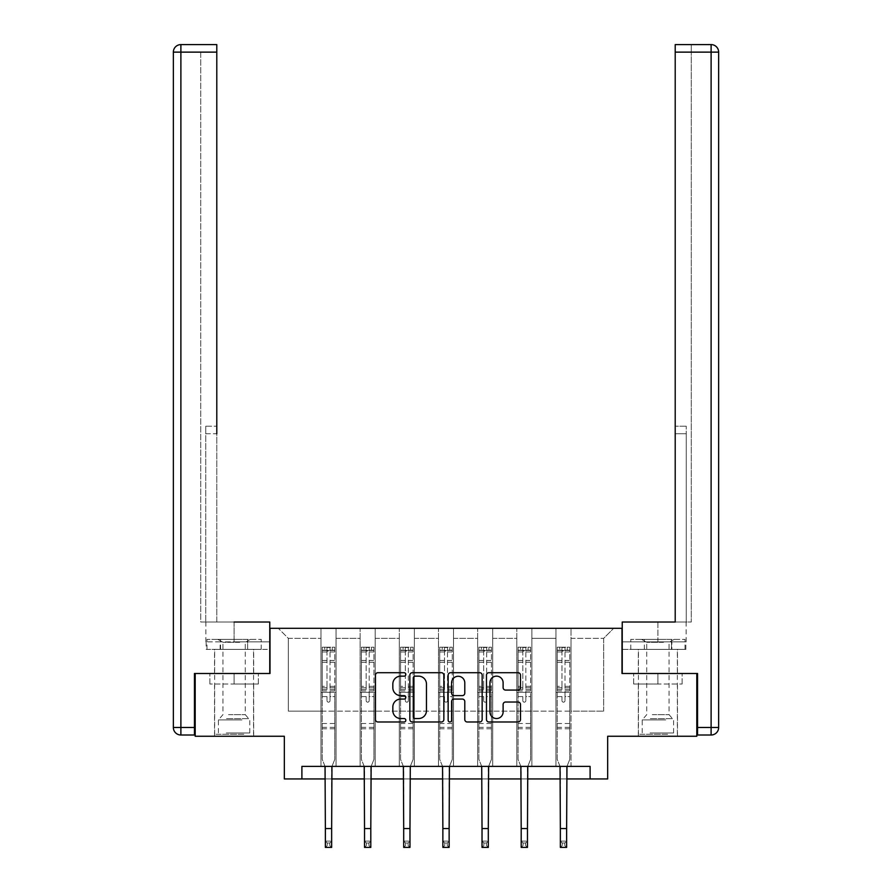 <?xml version="1.0" encoding="UTF-8"?>
<svg xmlns="http://www.w3.org/2000/svg" width="892" height="892" viewBox="0 0 892 892"><rect width="100%" height="100%" fill="white"/><g stroke="black" fill="none" stroke-linecap="round" stroke-linejoin="round"><path stroke-width="0.67" stroke-dasharray="4.46 3.34" d="M405.838 674.43A1.728 1.728 0 0 0 404.109 672.702L377.929 672.702A2.464 2.464 0 0 0 375.465 675.166L375.465 719.521A2.464 2.464 0 0 0 377.929 721.985L404.109 721.985A1.728 1.728 0 0 0 405.838 720.257A1.728 1.728 0 0 0 404.109 718.539L400.72 718.539A7.883 7.883 0 0 1 392.837 710.656L392.837 706.955A7.883 7.883 0 0 1 400.72 699.072L404.109 699.072A1.728 1.728 0 0 0 405.838 697.343A1.728 1.728 0 0 0 404.109 695.615L400.72 695.615A7.883 7.883 0 0 1 392.837 687.732L392.837 684.041A7.883 7.883 0 0 1 400.72 676.147L404.109 676.147A1.728 1.728 0 0 0 405.838 674.43M657.895 684.041L633.666 684.041L682.112 684.041L657.895 684.041L657.895 673.493L682.112 673.493L633.666 673.493L677.474 673.493L638.304 673.493L657.895 673.493L657.895 684.041M657.895 736.257L638.304 736.257L657.895 736.257M234.105 684.041L258.334 684.041L209.888 684.041L234.105 684.041L234.105 673.493L258.334 673.493L209.888 673.493L253.696 673.493L234.105 673.493L234.105 684.041M234.105 736.257L253.696 736.257L234.105 736.257M195.192 673.493L270.008 673.493L270.008 628.303L621.992 628.303L621.992 673.493L696.808 673.493L696.808 736.257L607.675 736.257L607.675 778.939L284.325 778.939L284.325 736.257L195.192 736.257L195.192 673.493L269.763 673.493L269.763 622.025L205.862 622.025L216.789 622.025L216.789 44.6L216.789 426.209L216.789 44.6L180.886 44.6L180.886 52.126L216.789 52.126L200.722 52.126L200.722 622.025L269.763 622.025L234.105 622.025L234.105 641.861L269.763 641.861L269.763 622.025L269.763 641.861L234.105 641.861L234.105 622.025M555.961 628.303L613.707 628.303L571.025 628.303L571.025 711.147L603.661 711.147L571.025 711.147L571.025 638.349L603.661 638.349L571.025 638.349L571.025 628.303L571.025 766.384L555.961 766.384L571.025 766.384L555.961 766.384L571.025 766.384L571.025 628.303L531.866 628.303L555.961 628.303L555.961 711.147L531.866 711.147L555.961 711.147L555.961 638.349L531.866 638.349L531.866 711.147L531.866 638.349L555.961 638.349L555.961 628.303L555.961 766.384L555.961 692.326L555.961 711.147L571.025 711.147L555.961 711.147L555.961 692.326L571.025 692.326L555.961 692.326L555.961 766.384L555.961 628.303M516.803 628.303L531.866 628.303L531.866 766.384L516.803 766.384L531.866 766.384L516.803 766.384L531.866 766.384L531.866 628.303L492.696 628.303L516.803 628.303L516.803 711.147L492.696 711.147L516.803 711.147L516.803 638.349L492.696 638.349L492.696 711.147L492.696 638.349L516.803 638.349L516.803 628.303L516.803 766.384L516.803 692.326L516.803 711.147L531.866 711.147L516.803 711.147L516.803 692.326L531.866 692.326L516.803 692.326L516.803 766.384L516.803 628.303M477.633 628.303L492.696 628.303L492.696 766.384L477.633 766.384L492.696 766.384L477.633 766.384L492.696 766.384L492.696 628.303L453.526 628.303L477.633 628.303L477.633 711.147L453.526 711.147L477.633 711.147L477.633 638.349L453.526 638.349L453.526 711.147L453.526 638.349L477.633 638.349L477.633 628.303L477.633 766.384L477.633 692.326L477.633 711.147L492.696 711.147L477.633 711.147L477.633 692.326L492.696 692.326L477.633 692.326L477.633 766.384L477.633 628.303M438.474 628.303L453.526 628.303L453.526 766.384L438.474 766.384L453.526 766.384L438.474 766.384L453.526 766.384L453.526 628.303L414.367 628.303L438.474 628.303L438.474 711.147L414.367 711.147L438.474 711.147L438.474 638.349L414.367 638.349L414.367 711.147L414.367 638.349L438.474 638.349L438.474 628.303L438.474 766.384L438.474 692.326L438.474 711.147L453.526 711.147L438.474 711.147L438.474 692.326L453.526 692.326L438.474 692.326L438.474 766.384L438.474 628.303M399.304 628.303L414.367 628.303L414.367 766.384L399.304 766.384L414.367 766.384L399.304 766.384L414.367 766.384L414.367 628.303L375.197 628.303L399.304 628.303L399.304 711.147L375.197 711.147L399.304 711.147L399.304 638.349L375.197 638.349L375.197 711.147L375.197 638.349L399.304 638.349L399.304 628.303L399.304 766.384L399.304 692.326L399.304 711.147L414.367 711.147L399.304 711.147L399.304 692.326L414.367 692.326L399.304 692.326L399.304 766.384L399.304 628.303M360.134 628.303L375.197 628.303L375.197 766.384L360.134 766.384L375.197 766.384L360.134 766.384L375.197 766.384L375.197 628.303L336.039 628.303L360.134 628.303L360.134 711.147L336.039 711.147L360.134 711.147L360.134 638.349L336.039 638.349L336.039 711.147L336.039 638.349L360.134 638.349L360.134 628.303L360.134 766.384L360.134 692.326L360.134 711.147L375.197 711.147L360.134 711.147L360.134 692.326L375.197 692.326L360.134 692.326L360.134 766.384L360.134 628.303M320.975 628.303L336.039 628.303L336.039 766.384L320.975 766.384L336.039 766.384L320.975 766.384L336.039 766.384L336.039 628.303L278.293 628.303L320.975 628.303L320.975 711.147L288.339 711.147L288.339 638.349L320.975 638.349L288.339 638.349L278.293 628.303L288.339 638.349L288.339 711.147L320.975 711.147L320.975 628.303L320.975 766.384L320.975 628.303M301.897 778.939L301.897 766.384L301.897 778.939L301.897 766.384L590.103 766.384L301.897 766.384L590.103 766.384L590.103 778.939M325.368 778.939L331.646 778.939M364.527 778.939L370.804 778.939M403.697 778.939L409.974 778.939M442.867 778.939L449.133 778.939M482.026 778.939L488.303 778.939M521.196 778.939L527.473 778.939M560.354 778.939L566.632 778.939M603.661 711.147L603.661 638.349L613.707 628.303L603.661 638.349L603.661 711.147M320.975 711.147L336.039 711.147L336.039 692.326L336.039 766.384L336.039 692.326L336.039 711.147L320.975 711.147L320.975 692.326L336.039 692.326L320.975 692.326L320.975 766.384L320.975 711.147M320.975 692.326L336.039 692.326L320.975 692.326M360.134 692.326L375.197 692.326L360.134 692.326M399.304 692.326L414.367 692.326L399.304 692.326M438.474 692.326L453.526 692.326L438.474 692.326M477.633 692.326L492.696 692.326L477.633 692.326M516.803 692.326L531.866 692.326L516.803 692.326M555.961 692.326L571.025 692.326L555.961 692.326M209.888 684.041L209.888 673.493L209.888 684.041M258.334 684.041L258.334 673.493L258.334 684.041M682.112 684.041L682.112 673.493L682.112 684.041M633.666 684.041L633.666 673.493L633.666 684.041M443.848 719.521L443.848 675.166A2.464 2.464 0 0 0 441.384 672.702L412.305 672.702A2.464 2.464 0 0 0 409.841 675.166L409.841 719.521A2.464 2.464 0 0 0 412.305 721.985L441.384 721.985A2.464 2.464 0 0 0 443.848 719.521M415.014 676.147A1.728 1.728 0 0 0 413.286 677.875L413.286 716.811A1.728 1.728 0 0 0 415.014 718.539L418.582 718.539A7.883 7.883 0 0 0 426.465 710.656L426.465 684.041A7.883 7.883 0 0 0 418.582 676.147L415.014 676.147M450.616 672.702L479.695 672.702A2.464 2.464 0 0 1 482.159 675.166L482.159 719.521A2.464 2.464 0 0 1 479.695 721.985L467.252 721.985A2.464 2.464 0 0 1 464.788 719.521L464.788 701.536A2.464 2.464 0 0 0 462.324 699.072L454.073 699.072A2.464 2.464 0 0 0 451.608 701.536L451.608 720.257A1.728 1.728 0 0 1 449.88 721.985A1.728 1.728 0 0 1 448.152 720.257L448.152 675.166A2.464 2.464 0 0 1 450.616 672.702M464.788 682.871A6.59 6.59 0 0 0 458.198 676.27A6.59 6.59 0 0 0 451.608 682.871L451.608 693.151A2.464 2.464 0 0 0 454.073 695.615L462.324 695.615A2.464 2.464 0 0 0 464.788 693.151L464.788 682.871M505.574 690.073L518.018 690.073A2.464 2.464 0 0 0 520.482 687.609L520.482 675.166A2.464 2.464 0 0 0 518.018 672.702L488.939 672.702A2.464 2.464 0 0 0 486.475 675.166L486.475 719.521A2.464 2.464 0 0 0 488.939 721.985L518.018 721.985A2.464 2.464 0 0 0 520.482 719.521L520.482 704.49A2.464 2.464 0 0 0 518.018 702.026L505.574 702.026A2.464 2.464 0 0 0 503.11 704.49L503.11 711.95A6.59 6.59 0 0 1 496.521 718.539A6.59 6.59 0 0 1 489.931 711.95L489.931 682.748A6.59 6.59 0 0 1 496.521 676.147A6.59 6.59 0 0 1 503.11 682.748L503.11 687.609A2.464 2.464 0 0 0 505.574 690.073M330.018 700.655A1.505 1.505 0 0 1 328.501 702.16A1.505 1.505 0 0 0 330.018 700.655L330.018 696.585L330.018 700.655M322.291 647.179L324.744 647.179L324.744 650.446L322.235 650.446L322.235 647.179L334.779 647.179L334.779 759.404L334.779 696.585L330.018 696.585L330.018 689.483L334.779 689.483M334.779 647.179L334.779 696.585L330.018 696.585L330.018 651.104L326.996 651.104L326.996 686.338L322.235 686.338L322.235 759.404L325.045 766.384M322.235 650.446L322.235 686.338M322.235 647.179L322.235 759.404L325.368 767.176L325.368 841.123L331.646 841.123L325.368 841.123L325.368 847.4L331.646 847.4L331.646 841.123L329.761 843.007L329.761 845.516L327.252 845.516L327.252 843.007L329.761 843.007M324.744 647.179L334.723 647.179M324.744 650.446L332.27 650.446L332.27 647.179M334.779 650.446L322.291 650.446M334.723 650.446L332.27 650.446M322.235 689.483L326.996 689.483L326.996 647.492L330.018 647.492L330.018 689.483M326.996 700.655A1.505 1.505 0 0 0 328.501 702.16A1.505 1.505 0 0 1 326.996 700.655L326.996 696.585L326.996 700.655M331.958 766.384L334.779 759.404L331.646 767.176L331.646 841.123M326.996 689.483L326.996 686.338M322.235 728.775L334.779 728.775M331.646 847.4L329.761 845.516M327.252 845.516L325.368 847.4M327.252 843.007L325.368 841.123M330.018 651.104L330.018 647.492M326.996 651.104L326.996 647.492M242.579 734.25L217.157 734.25L242.579 734.25M226.267 732.99L249.805 732.99L226.267 732.99M242.267 639.352L217.793 639.352L242.267 639.352M239.692 642.318L222.933 642.318L239.692 642.318M228.519 714.67L245.278 714.67L228.519 714.67M243.839 734.25L214.649 734.25L243.839 734.25M243.839 649.387L214.649 649.387L243.839 649.387M247.664 649.387L207 649.387L261.211 649.387L247.664 649.387L247.664 639.352L207 639.352L261.211 639.352L247.664 639.352L247.664 649.387M220.558 649.387L220.558 639.352L220.558 649.387M207 649.387L207 639.352M261.211 649.387L261.211 639.352M666.369 734.25L640.947 734.25L666.369 734.25M650.045 732.99L673.583 732.99L650.045 732.99M666.045 639.352L641.571 639.352L666.045 639.352M663.481 642.318L646.722 642.318L663.481 642.318M652.308 714.67L669.067 714.67L652.308 714.67M667.617 734.25L638.438 734.25L667.617 734.25M667.617 649.387L638.438 649.387L667.617 649.387M671.442 649.387L630.789 649.387L685 649.387L671.442 649.387L671.442 639.352L630.789 639.352L685 639.352L671.442 639.352L671.442 649.387M644.336 649.387L644.336 639.352L644.336 649.387M630.789 649.387L630.789 639.352M685 649.387L685 639.352M234.105 649.387L253.696 649.387L234.105 649.387M216.789 52.126L200.722 52.126L200.722 622.025L216.789 622.025L216.789 426.209L216.789 433.735L205.74 433.735L205.74 622.025L205.74 426.209L205.74 622.025L205.74 433.735L216.789 433.735M269.763 649.387L269.763 641.861L220.123 641.861L269.763 641.861L269.763 649.387L220.123 649.387L220.123 641.861L206.13 641.861L220.123 641.861L220.123 649.387L269.763 649.387M173.349 52.126L173.349 727.471L180.886 727.471L180.886 52.126L173.349 52.126A7.526 7.526 0 0 1 180.886 44.6A7.526 7.526 0 0 0 173.349 52.126M194.445 735.008L194.445 673.493L269.763 673.493M205.74 426.209L205.74 433.735L205.74 426.209L216.789 426.209L205.74 426.209M206.13 649.387L220.123 649.387L206.13 649.387L206.13 641.861M657.895 649.387L638.304 649.387L657.895 649.387M657.895 622.025L657.895 641.861L622.237 641.861L671.877 641.861L622.237 641.861L622.237 649.387L671.877 649.387L622.237 649.387L622.237 622.025L686.138 622.025L657.895 622.025L657.895 641.861L686.138 641.861L622.237 641.861L622.237 622.025L622.237 673.493L697.555 673.493L697.555 735.008M675.211 433.735L686.26 433.735L675.211 433.735L686.26 433.735L686.26 426.209L686.26 622.025L686.26 426.209L686.26 622.025L691.278 622.025L691.278 52.126L691.278 622.025L675.211 622.025L675.211 52.126L675.211 433.735L686.26 433.735L686.26 622.025L675.211 622.025L675.211 44.6L675.211 52.126L711.114 52.126L711.114 727.471L697.555 727.471M718.651 727.471L711.114 727.471L711.114 735.008A7.526 7.526 0 0 0 718.651 727.471L718.651 52.126L711.114 52.126L711.114 44.6M691.278 44.6L675.211 44.6L675.211 52.126L691.278 52.126L691.278 44.6L691.278 52.126L675.211 52.126M696.808 673.493L622.237 673.493M685.87 641.861L671.877 641.861L685.87 641.861L685.87 649.387L671.877 649.387L671.877 641.861L671.877 649.387L685.87 649.387M369.177 700.655A1.505 1.505 0 0 1 367.671 702.16A1.505 1.505 0 0 0 369.177 700.655L369.177 696.585L369.177 700.655M361.461 647.179L363.903 647.179L363.903 650.446L361.394 650.446L361.394 647.179L373.949 647.179L373.949 759.404L373.949 696.585L369.177 696.585L369.177 689.483L373.949 689.483M373.949 647.179L373.949 696.585L369.177 696.585L369.177 651.104L366.166 651.104L366.166 686.338L361.394 686.338L361.394 759.404L364.215 766.384M361.394 650.446L361.394 686.338M361.394 647.179L361.394 759.404L364.527 767.176L364.527 841.123L370.804 841.123L364.527 841.123L364.527 847.4L370.804 847.4L370.804 841.123L368.931 843.007L368.931 845.516L366.411 845.516L366.411 843.007L368.931 843.007M363.903 647.179L373.882 647.179M363.903 650.446L371.44 650.446L371.44 647.179M373.949 650.446L361.461 650.446M373.882 650.446L371.44 650.446M361.394 689.483L366.166 689.483L366.166 647.492L369.177 647.492L369.177 689.483M366.166 700.655A1.505 1.505 0 0 0 367.671 702.16A1.505 1.505 0 0 1 366.166 700.655L366.166 696.585L366.166 700.655M371.128 766.384L373.949 759.404L370.804 767.176L370.804 841.123M366.166 689.483L366.166 686.338M361.394 728.775L373.949 728.775M370.804 847.4L368.931 845.516M366.411 845.516L364.527 847.4M366.411 843.007L364.527 841.123M369.177 651.104L369.177 647.492M366.166 651.104L366.166 647.492M408.346 700.655A1.505 1.505 0 0 1 406.83 702.16A1.505 1.505 0 0 0 408.346 700.655L408.346 696.585L408.346 700.655M400.62 647.179L403.072 647.179L403.072 650.446L400.564 650.446L400.564 647.179L413.108 647.179L413.108 759.404L413.108 696.585L408.346 696.585L408.346 689.483L413.108 689.483M413.108 647.179L413.108 696.585L408.346 696.585L408.346 651.104L405.325 651.104L405.325 686.338L400.564 686.338L400.564 759.404L403.374 766.384M400.564 650.446L400.564 686.338M400.564 647.179L400.564 759.404L403.697 767.176L403.697 841.123L409.974 841.123L403.697 841.123L403.697 847.4L409.974 847.4L409.974 841.123L408.09 843.007L408.09 845.516L405.581 845.516L405.581 843.007L408.09 843.007M403.072 647.179L413.052 647.179M403.072 650.446L410.599 650.446L410.599 647.179M413.108 650.446L400.62 650.446M413.052 650.446L410.599 650.446M400.564 689.483L405.325 689.483L405.325 647.492L408.346 647.492L408.346 689.483M405.325 700.655A1.505 1.505 0 0 0 406.83 702.16A1.505 1.505 0 0 1 405.325 700.655L405.325 696.585L405.325 700.655M410.287 766.384L413.108 759.404L409.974 767.176L409.974 841.123M405.325 689.483L405.325 686.338M400.564 728.775L413.108 728.775M409.974 847.4L408.09 845.516M405.581 845.516L403.697 847.4M405.581 843.007L403.697 841.123M408.346 651.104L408.346 647.492M405.325 651.104L405.325 647.492M447.505 700.655A1.505 1.505 0 0 1 446 702.16A1.505 1.505 0 0 0 447.505 700.655L447.505 696.585L447.505 700.655M439.789 647.179L442.231 647.179L442.231 650.446L439.723 650.446L439.723 647.179L452.277 647.179L452.277 759.404L452.277 696.585L447.505 696.585L447.505 689.483L452.277 689.483M452.277 647.179L452.277 696.585L447.505 696.585L447.505 651.104L444.495 651.104L444.495 686.338L439.723 686.338L439.723 759.404L442.543 766.384M439.723 650.446L439.723 686.338M439.723 647.179L439.723 759.404L442.867 767.176L442.867 841.123L449.133 841.123L442.867 841.123L442.867 847.4L449.133 847.4L449.133 841.123L447.26 843.007L447.26 845.516L444.74 845.516L444.74 843.007L447.26 843.007M442.231 647.179L452.211 647.179M442.231 650.446L449.769 650.446L449.769 647.179M452.277 650.446L439.789 650.446M452.211 650.446L449.769 650.446M439.723 689.483L444.495 689.483L444.495 647.492L447.505 647.492L447.505 689.483M444.495 700.655A1.505 1.505 0 0 0 446 702.16A1.505 1.505 0 0 1 444.495 700.655L444.495 696.585L444.495 700.655M449.457 766.384L452.277 759.404L449.133 767.176L449.133 841.123M444.495 689.483L444.495 686.338M439.723 728.775L452.277 728.775M449.133 847.4L447.26 845.516M444.74 845.516L442.867 847.4M444.74 843.007L442.867 841.123M447.505 651.104L447.505 647.492M444.495 651.104L444.495 647.492M486.675 700.655A1.505 1.505 0 0 1 485.17 702.16A1.505 1.505 0 0 0 486.675 700.655L486.675 696.585L486.675 700.655M478.948 647.179L481.401 647.179L481.401 650.446L478.892 650.446L478.892 647.179L491.436 647.179L491.436 759.404L491.436 696.585L486.675 696.585L486.675 689.483L491.436 689.483M491.436 647.179L491.436 696.585L486.675 696.585L486.675 651.104L483.654 651.104L483.654 686.338L478.892 686.338L478.892 759.404L481.713 766.384M478.892 650.446L478.892 686.338M478.892 647.179L478.892 759.404L482.026 767.176L482.026 841.123L488.303 841.123L482.026 841.123L482.026 847.4L488.303 847.4L488.303 841.123L486.419 843.007L486.419 845.516L483.91 845.516L483.91 843.007L486.419 843.007M481.401 647.179L491.38 647.179M481.401 650.446L488.928 650.446L488.928 647.179M491.436 650.446L478.948 650.446M491.38 650.446L488.928 650.446M478.892 689.483L483.654 689.483L483.654 647.492L486.675 647.492L486.675 689.483M483.654 700.655A1.505 1.505 0 0 0 485.17 702.16A1.505 1.505 0 0 1 483.654 700.655L483.654 696.585L483.654 700.655M488.626 766.384L491.436 759.404L488.303 767.176L488.303 841.123M483.654 689.483L483.654 686.338M478.892 728.775L491.436 728.775M488.303 847.4L486.419 845.516M483.91 845.516L482.026 847.4M483.91 843.007L482.026 841.123M486.675 651.104L486.675 647.492M483.654 651.104L483.654 647.492M525.834 700.655A1.505 1.505 0 0 1 524.329 702.16A1.505 1.505 0 0 0 525.834 700.655L525.834 696.585L525.834 700.655M518.118 647.179L520.56 647.179L520.56 650.446L518.051 650.446L518.051 647.179L530.606 647.179L530.606 759.404L530.606 696.585L525.834 696.585L525.834 689.483L530.606 689.483M530.606 647.179L530.606 696.585L525.834 696.585L525.834 651.104L522.823 651.104L522.823 686.338L518.051 686.338L518.051 759.404L520.872 766.384M518.051 650.446L518.051 686.338M518.051 647.179L518.051 759.404L521.196 767.176L521.196 841.123L527.473 841.123L521.196 841.123L521.196 847.4L527.473 847.4L527.473 841.123L525.589 843.007L525.589 845.516L523.069 845.516L523.069 843.007L525.589 843.007M520.56 647.179L530.539 647.179M520.56 650.446L528.097 650.446L528.097 647.179M530.606 650.446L518.118 650.446M530.539 650.446L528.097 650.446M518.051 689.483L522.823 689.483L522.823 647.492L525.834 647.492L525.834 689.483M522.823 700.655A1.505 1.505 0 0 0 524.329 702.16A1.505 1.505 0 0 1 522.823 700.655L522.823 696.585L522.823 700.655M527.785 766.384L530.606 759.404L527.473 767.176L527.473 841.123M522.823 689.483L522.823 686.338M518.051 728.775L530.606 728.775M527.473 847.4L525.589 845.516M523.069 845.516L521.196 847.4M523.069 843.007L521.196 841.123M525.834 651.104L525.834 647.492M522.823 651.104L522.823 647.492M565.004 700.655A1.505 1.505 0 0 1 563.499 702.16A1.505 1.505 0 0 0 565.004 700.655L565.004 696.585L565.004 700.655M557.277 647.179L559.73 647.179L559.73 650.446L557.221 650.446L557.221 647.179L569.765 647.179L569.765 759.404L569.765 696.585L565.004 696.585L565.004 689.483L569.765 689.483M569.765 647.179L569.765 696.585L565.004 696.585L565.004 651.104L561.982 651.104L561.982 686.338L557.221 686.338L557.221 759.404L560.042 766.384M557.221 650.446L557.221 686.338M557.221 647.179L557.221 759.404L560.354 767.176L560.354 841.123L566.632 841.123L560.354 841.123L560.354 847.4L566.632 847.4L566.632 841.123L564.747 843.007L564.747 845.516L562.239 845.516L562.239 843.007L564.747 843.007M559.73 647.179L569.709 647.179M559.73 650.446L567.256 650.446L567.256 647.179M569.765 650.446L557.277 650.446M569.709 650.446L567.256 650.446M557.221 689.483L561.982 689.483L561.982 647.492L565.004 647.492L565.004 689.483M561.982 700.655A1.505 1.505 0 0 0 563.499 702.16A1.505 1.505 0 0 1 561.982 700.655L561.982 696.585L561.982 700.655M566.955 766.384L569.765 759.404L566.632 767.176L566.632 841.123M561.982 689.483L561.982 686.338M557.221 728.775L569.765 728.775M566.632 847.4L564.747 845.516M562.239 845.516L560.354 847.4M562.239 843.007L560.354 841.123M565.004 651.104L565.004 647.492M561.982 651.104L561.982 647.492M330.018 660.448L334.779 660.448M334.779 662.232L330.018 662.232M334.779 686.338L330.018 686.338M322.235 723.501L334.779 723.501M322.235 696.585L326.996 696.585L322.235 696.585M330.018 690.91L334.779 690.91M322.235 690.91L326.996 690.91M334.779 687.765L330.018 687.765M326.996 687.765L322.235 687.765M322.235 660.448L326.996 660.448M326.996 662.232L322.235 662.232M330.018 650.19L334.779 650.19M334.779 651.974L330.018 651.974M322.235 650.19L326.996 650.19M326.996 651.974L322.235 651.974M322.235 727.359L334.779 727.359M325.368 828.568L331.646 828.568M241.955 719.911L218.417 719.911L241.955 719.911M226.523 718.673L249.281 718.673L226.523 718.673M665.733 719.911L642.195 719.911L665.733 719.911M650.301 718.673L673.07 718.673L650.301 718.673M194.445 727.471L180.886 727.471L180.886 735.008M686.26 426.209L675.211 426.209L686.26 426.209M369.177 660.448L373.949 660.448M373.949 662.232L369.177 662.232M373.949 686.338L369.177 686.338M361.394 723.501L373.949 723.501M361.394 696.585L366.166 696.585L361.394 696.585M369.177 690.91L373.949 690.91M361.394 690.91L366.166 690.91M373.949 687.765L369.177 687.765M366.166 687.765L361.394 687.765M361.394 660.448L366.166 660.448M366.166 662.232L361.394 662.232M369.177 650.19L373.949 650.19M373.949 651.974L369.177 651.974M361.394 650.19L366.166 650.19M366.166 651.974L361.394 651.974M361.394 727.359L373.949 727.359M364.527 828.568L370.804 828.568M408.346 660.448L413.108 660.448M413.108 662.232L408.346 662.232M413.108 686.338L408.346 686.338M400.564 723.501L413.108 723.501M400.564 696.585L405.325 696.585L400.564 696.585M408.346 690.91L413.108 690.91M400.564 690.91L405.325 690.91M413.108 687.765L408.346 687.765M405.325 687.765L400.564 687.765M400.564 660.448L405.325 660.448M405.325 662.232L400.564 662.232M408.346 650.19L413.108 650.19M413.108 651.974L408.346 651.974M400.564 650.19L405.325 650.19M405.325 651.974L400.564 651.974M400.564 727.359L413.108 727.359M403.697 828.568L409.974 828.568M447.505 660.448L452.277 660.448M452.277 662.232L447.505 662.232M452.277 686.338L447.505 686.338M439.723 723.501L452.277 723.501M439.723 696.585L444.495 696.585L439.723 696.585M447.505 690.91L452.277 690.91M439.723 690.91L444.495 690.91M452.277 687.765L447.505 687.765M444.495 687.765L439.723 687.765M439.723 660.448L444.495 660.448M444.495 662.232L439.723 662.232M447.505 650.19L452.277 650.19M452.277 651.974L447.505 651.974M439.723 650.19L444.495 650.19M444.495 651.974L439.723 651.974M439.723 727.359L452.277 727.359M442.867 828.568L449.133 828.568M486.675 660.448L491.436 660.448M491.436 662.232L486.675 662.232M491.436 686.338L486.675 686.338M478.892 723.501L491.436 723.501M478.892 696.585L483.654 696.585L478.892 696.585M486.675 690.91L491.436 690.91M478.892 690.91L483.654 690.91M491.436 687.765L486.675 687.765M483.654 687.765L478.892 687.765M478.892 660.448L483.654 660.448M483.654 662.232L478.892 662.232M486.675 650.19L491.436 650.19M491.436 651.974L486.675 651.974M478.892 650.19L483.654 650.19M483.654 651.974L478.892 651.974M478.892 727.359L491.436 727.359M482.026 828.568L488.303 828.568M525.834 660.448L530.606 660.448M530.606 662.232L525.834 662.232M530.606 686.338L525.834 686.338M518.051 723.501L530.606 723.501M518.051 696.585L522.823 696.585L518.051 696.585M525.834 690.91L530.606 690.91M518.051 690.91L522.823 690.91M530.606 687.765L525.834 687.765M522.823 687.765L518.051 687.765M518.051 660.448L522.823 660.448M522.823 662.232L518.051 662.232M525.834 650.19L530.606 650.19M530.606 651.974L525.834 651.974M518.051 650.19L522.823 650.19M522.823 651.974L518.051 651.974M518.051 727.359L530.606 727.359M521.196 828.568L527.473 828.568M565.004 660.448L569.765 660.448M569.765 662.232L565.004 662.232M569.765 686.338L565.004 686.338M557.221 723.501L569.765 723.501M557.221 696.585L561.982 696.585L557.221 696.585M565.004 690.91L569.765 690.91M557.221 690.91L561.982 690.91M569.765 687.765L565.004 687.765M561.982 687.765L557.221 687.765M557.221 660.448L561.982 660.448M561.982 662.232L557.221 662.232M565.004 650.19L569.765 650.19M569.765 651.974L565.004 651.974M557.221 650.19L561.982 650.19M561.982 651.974L557.221 651.974M557.221 727.359L569.765 727.359M560.354 828.568L566.632 828.568M638.304 736.257L638.304 684.041M214.526 736.257L214.526 684.041M253.696 736.257L253.696 684.041M677.474 736.257L677.474 684.041M217.793 639.352L222.933 642.318L222.933 714.67L218.417 719.911L218.417 732.99L217.157 734.25M253.562 734.25L253.562 649.387M214.649 734.25L214.649 649.387M250.429 639.352L245.278 642.318L245.278 714.67L249.805 719.911L249.805 732.99L251.053 734.25M641.571 639.352L646.722 642.318L646.722 714.67L642.195 719.911L642.195 732.99L640.947 734.25M677.351 734.25L677.351 649.387M638.438 734.25L638.438 649.387M674.207 639.352L669.067 642.318L669.067 714.67L673.583 719.911L673.583 732.99L674.843 734.25M214.526 673.493L214.526 649.387M205.862 641.861L205.862 622.025M253.696 673.493L253.696 649.387M677.474 673.493L677.474 649.387M686.138 641.861L686.138 622.025M638.304 673.493L638.304 649.387"/><path stroke-width="1.34" d="M405.838 674.43A1.728 1.728 0 0 0 404.109 672.702L377.929 672.702A2.464 2.464 0 0 0 375.465 675.166L375.465 719.521A2.464 2.464 0 0 0 377.929 721.985L404.109 721.985A1.728 1.728 0 0 0 405.838 720.257A1.728 1.728 0 0 0 404.109 718.539L400.72 718.539A7.883 7.883 0 0 1 392.837 710.656L392.837 706.955A7.883 7.883 0 0 1 400.72 699.072L404.109 699.072A1.728 1.728 0 0 0 405.838 697.343A1.728 1.728 0 0 0 404.109 695.615L400.72 695.615A7.883 7.883 0 0 1 392.837 687.732L392.837 684.041A7.883 7.883 0 0 1 400.72 676.147L404.109 676.147A1.728 1.728 0 0 0 405.838 674.43M518.018 690.073A2.464 2.464 0 0 0 520.482 687.609L520.482 675.166A2.464 2.464 0 0 0 518.018 672.702L488.939 672.702A2.464 2.464 0 0 0 486.475 675.166L486.475 719.521A2.464 2.464 0 0 0 488.939 721.985L518.018 721.985A2.464 2.464 0 0 0 520.482 719.521L520.482 704.49A2.464 2.464 0 0 0 518.018 702.026L505.574 702.026A2.464 2.464 0 0 0 503.11 704.49L503.11 711.95A6.59 6.59 0 0 1 496.521 718.539A6.59 6.59 0 0 1 489.931 711.95L489.931 682.748A6.59 6.59 0 0 1 496.521 676.147A6.59 6.59 0 0 1 503.11 682.748L503.11 687.609A2.464 2.464 0 0 0 505.574 690.073L518.018 690.073M301.897 778.939L301.897 766.384L590.103 766.384L590.103 778.939L607.675 778.939L607.675 736.257L696.808 736.257L696.808 673.493L621.992 673.493L621.992 628.303L270.008 628.303L270.008 673.493L195.192 673.493L195.192 736.257L284.325 736.257L284.325 778.939L325.368 778.939M443.848 675.166A2.464 2.464 0 0 0 441.384 672.702L412.305 672.702A2.464 2.464 0 0 0 409.841 675.166L409.841 719.521A2.464 2.464 0 0 0 412.305 721.985L441.384 721.985A2.464 2.464 0 0 0 443.848 719.521L443.848 675.166M450.616 672.702L479.695 672.702A2.464 2.464 0 0 1 482.159 675.166L482.159 719.521A2.464 2.464 0 0 1 479.695 721.985L467.252 721.985A2.464 2.464 0 0 1 464.788 719.521L464.788 701.536A2.464 2.464 0 0 0 462.324 699.072L454.073 699.072A2.464 2.464 0 0 0 451.608 701.536L451.608 720.257A1.728 1.728 0 0 1 449.88 721.985A1.728 1.728 0 0 1 448.152 720.257L448.152 675.166A2.464 2.464 0 0 1 450.616 672.702M331.646 778.939L364.527 778.939M370.804 778.939L403.697 778.939M409.974 778.939L442.867 778.939M449.133 778.939L482.026 778.939M488.303 778.939L521.196 778.939M527.473 778.939L560.354 778.939M566.632 778.939L590.103 778.939M415.014 676.147A1.728 1.728 0 0 0 413.286 677.875L413.286 716.811A1.728 1.728 0 0 0 415.014 718.539L418.582 718.539A7.883 7.883 0 0 0 426.465 710.656L426.465 684.041A7.883 7.883 0 0 0 418.582 676.147L415.014 676.147M464.788 682.871A6.59 6.59 0 0 0 458.198 676.27A6.59 6.59 0 0 0 451.608 682.871L451.608 693.151A2.464 2.464 0 0 0 454.073 695.615L462.324 695.615A2.464 2.464 0 0 0 464.788 693.151L464.788 682.871M325.045 766.384L325.368 828.568L331.646 828.568L331.958 766.384M325.368 828.568L325.368 847.4L331.646 847.4L331.646 828.568M269.763 673.493L269.763 622.025L234.105 622.025M216.789 52.126L180.886 52.126L180.886 44.6L216.789 44.6L216.789 433.735M180.886 735.008L180.886 727.471L173.349 727.471A7.526 7.526 0 0 0 180.886 735.008L194.445 735.008L180.886 735.008A7.526 7.526 0 0 1 173.349 727.471L173.349 52.126A7.526 7.526 0 0 1 180.886 44.6A7.526 7.526 0 0 0 173.349 52.126L180.886 52.126L180.886 727.471L194.445 727.471L194.445 673.493L195.192 673.493M194.445 727.471L194.445 735.008M657.895 622.025L675.211 622.025L675.211 44.6L711.114 44.6L691.278 44.6M622.237 673.493L622.237 622.025L675.211 622.025L675.211 433.735M697.555 735.008L697.555 727.471L711.114 727.471L711.114 735.008L697.555 735.008L711.114 735.008A7.526 7.526 0 0 0 718.651 727.471L711.114 727.471L711.114 52.126L675.211 52.126M711.114 44.6L711.114 52.126L718.651 52.126A7.526 7.526 0 0 0 711.114 44.6A7.526 7.526 0 0 1 718.651 52.126A7.526 7.526 0 0 0 711.114 44.6A7.526 7.526 0 0 1 718.651 52.126L718.651 727.471M697.555 727.471L697.555 673.493L696.808 673.493M364.215 766.384L364.527 828.568L370.804 828.568L371.128 766.384M364.527 828.568L364.527 847.4L370.804 847.4L370.804 828.568M403.374 766.384L403.697 828.568L409.974 828.568L410.287 766.384M403.697 828.568L403.697 847.4L409.974 847.4L409.974 828.568M442.543 766.384L442.867 828.568L449.133 828.568L449.457 766.384M442.867 828.568L442.867 847.4L449.133 847.4L449.133 828.568M481.713 766.384L482.026 828.568L488.303 828.568L488.626 766.384M482.026 828.568L482.026 847.4L488.303 847.4L488.303 828.568M520.872 766.384L521.196 828.568L527.473 828.568L527.785 766.384M521.196 828.568L521.196 847.4L527.473 847.4L527.473 828.568M560.042 766.384L560.354 828.568L566.632 828.568L566.955 766.384M560.354 828.568L560.354 847.4L566.632 847.4L566.632 828.568"/></g></svg>
